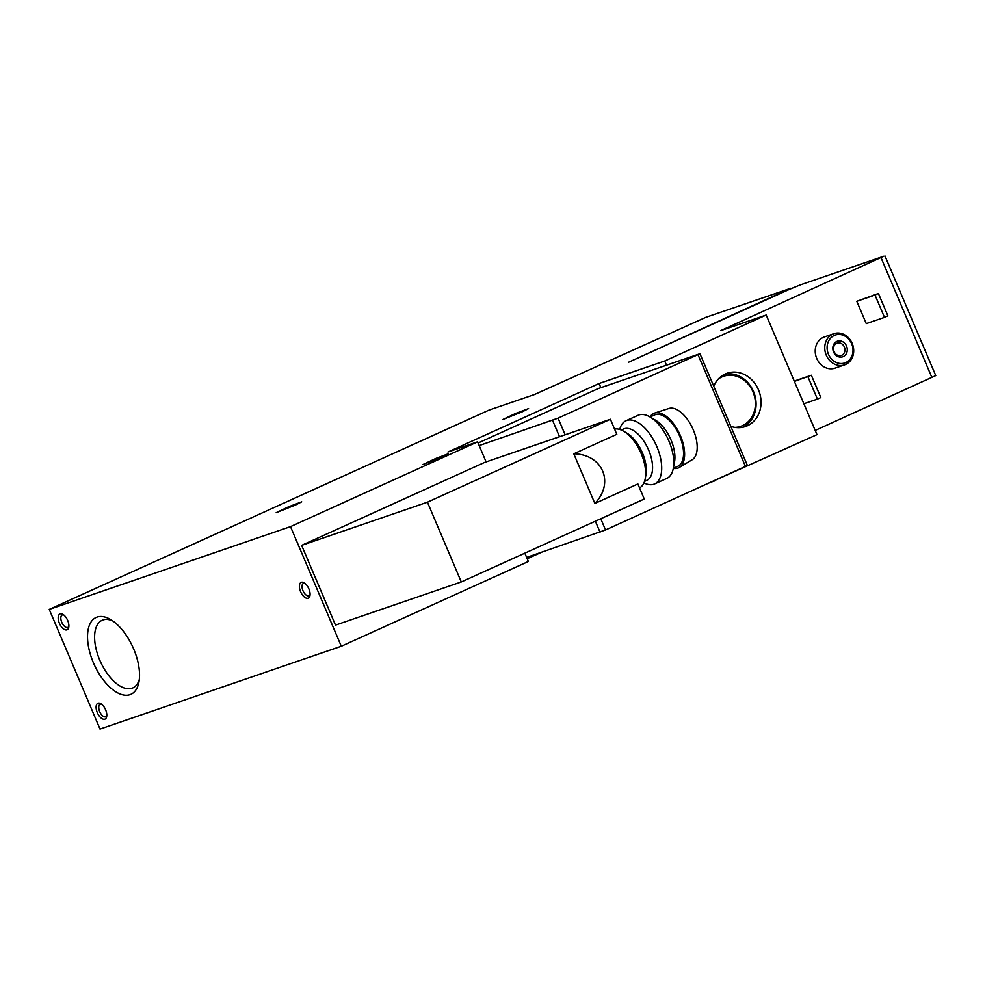 <?xml version="1.0" encoding="UTF-8"?>
<svg xmlns="http://www.w3.org/2000/svg" width="985" height="985" viewBox="0 0 985 985"><rect width="100%" height="100%" fill="white"/><g stroke="black" fill="none" stroke-linecap="round" stroke-linejoin="round"><path stroke-width="1.48" d="M614.566 429.066A32.086 16.129 65.6 0 1 623.665 431.245A32.086 16.129 65.6 0 1 645.212 478.784A32.086 16.129 65.6 0 1 639.548 487.92M573.787 453.814L594.866 503.47C614.825 482.859 602.697 454.294 573.787 453.814L616.795 434.323L610.404 419.265L427.441 502.19L301.632 545.358L484.608 462.433L610.404 419.265M594.866 503.47L637.874 483.967L644.264 499.026L461.288 581.95L427.441 502.19M534.461 394.529L705.863 317.305L790.82 288.26L628.602 362.234L789.047 289.516L800.017 284.997L883.816 256.248L720.675 330.628L766.207 315.015L664.74 360.99L599.102 383.51L447.953 452.017L477.59 441.846L290.513 526.618L49.25 609.407L488.929 410.154L534.461 394.529M884.973 255.952L935.75 375.593L815.198 430.445M844.576 364.869L835.058 368.131A16.474 14.221 -108.9 0 1 816.479 357.801A16.474 14.221 -108.9 0 1 823.275 337.387A16.474 14.221 -108.9 0 1 824.359 336.956L833.876 333.693A16.474 14.221 71.1 0 0 825.775 353.898A16.474 14.221 71.1 0 0 844.576 364.869A16.474 14.221 71.1 0 0 845.659 364.438A16.474 14.221 71.1 0 0 852.444 344.024A16.474 14.221 71.1 0 0 833.876 333.693M856.79 301.287L878.411 293.481L887.891 315.816L884.481 317.367L866.271 323.609L856.79 301.287L875 295.032L884.481 317.367M715.332 480.188L816.984 434.644L766.207 315.015M713.731 386.182A28.183 24.329 -108.9 0 1 725.292 373.968A28.183 24.329 -108.9 0 1 727.139 373.229A28.183 24.329 -108.9 0 1 759.312 391.993A28.183 24.329 -108.9 0 1 745.436 426.542A28.183 24.329 -108.9 0 1 730.771 426.32M666.5 365.152L664.74 360.99M600.875 387.684L599.102 383.51M715.516 480.631L710.764 482.256M478.082 443.028L598.154 388.607L699.953 353.726L558.076 418.145L479.178 445.589M541.233 552.388L527.209 558.741M290.513 526.618L341.29 646.259L528.366 561.475L524.833 553.151M486.11 461.928L477.59 441.846M461.288 581.95L335.491 625.118L301.632 545.358M308.12 598.252A8.668 4.359 65.6 0 1 299.809 589.387A8.668 4.359 65.6 0 1 304.131 582.8A8.668 4.359 65.6 0 1 309.955 595.654A8.668 4.359 65.6 0 1 308.12 598.252M104.853 719.173A8.668 4.359 65.6 0 1 96.53 710.308A8.668 4.359 65.6 0 1 100.864 703.721A8.668 4.359 65.6 0 1 106.688 716.575A8.668 4.359 65.6 0 1 104.853 719.173M66.931 629.846A8.668 4.359 65.6 0 1 58.62 620.981A8.668 4.359 65.6 0 1 62.941 614.394A8.668 4.359 65.6 0 1 68.765 627.248A8.668 4.359 65.6 0 1 66.931 629.846M130.008 694.671A42.183 21.214 65.6 0 1 89.573 651.541A42.183 21.214 65.6 0 1 110.615 619.54A42.183 21.214 65.6 0 1 138.934 682.039A42.183 21.214 65.6 0 1 130.008 694.671M341.29 646.259L100.027 729.048L49.25 609.407M442.265 456.892L448.421 453.74L435.419 458.641L422.873 464.588L442.265 456.892M522.432 411.73L528.576 408.59L515.586 413.478L503.039 419.425L522.432 411.73M295.562 504.985L301.718 501.833L288.716 506.733L276.169 512.68L295.562 504.985M699.953 353.726L747.418 465.536L605.529 529.955L526.63 557.399M845.807 362.554A14.738 12.731 71.1 0 0 847.223 337.658A14.738 12.731 71.1 0 0 827.129 346.769A14.738 12.731 71.1 0 0 845.807 362.554M843.271 356.57A8.237 7.117 71.1 0 0 844.059 342.657A8.237 7.117 71.1 0 0 832.83 347.754A8.237 7.117 71.1 0 0 843.271 356.57M841.769 355.265A6.501 5.614 71.1 0 0 844.441 347.212A6.501 5.614 71.1 0 0 837.115 343.125A6.501 5.614 71.1 0 0 833.913 351.103A6.501 5.614 71.1 0 0 841.338 355.437A6.501 5.614 71.1 0 0 841.769 355.265M878.411 293.481L875 295.032M807.934 376.775L817.415 399.11L820.825 397.558L811.357 375.236L794.39 381.429M817.415 399.11L803.871 403.764M794.255 381.096L811.357 375.236M139.328 679.404A37.147 18.678 65.6 0 1 132.84 687.912A37.147 18.678 65.6 0 1 132.002 688.244A37.147 18.678 65.6 0 1 100.138 660.984A37.147 18.678 65.6 0 1 102.181 620.255A37.147 18.678 65.6 0 1 112.856 620.981M68.888 626.201A6.796 3.411 65.6 0 1 67.83 627.383A6.796 3.411 65.6 0 1 67.682 627.445A6.796 3.411 65.6 0 1 61.846 622.458A6.796 3.411 65.6 0 1 62.215 615.009A6.796 3.411 65.6 0 1 63.803 614.997M106.799 715.529A6.796 3.411 65.6 0 1 105.74 716.711A6.796 3.411 65.6 0 1 105.592 716.772A6.796 3.411 65.6 0 1 99.768 711.786A6.796 3.411 65.6 0 1 100.138 704.337A6.796 3.411 65.6 0 1 101.726 704.324M310.066 594.608A6.796 3.411 65.6 0 1 309.019 595.79A6.796 3.411 65.6 0 1 308.859 595.851A6.796 3.411 65.6 0 1 303.035 590.865A6.796 3.411 65.6 0 1 303.405 583.415A6.796 3.411 65.6 0 1 304.993 583.403M623.665 431.245L627.002 433.215A28.183 14.172 65.6 0 1 645.926 474.979L645.212 478.784M621.276 430.039L623.567 429.004A28.183 14.172 65.6 0 1 648.105 448.828A28.183 14.172 65.6 0 1 646.837 480.348L644.547 481.382M619.737 429.472A34.684 17.447 65.6 0 1 626.004 420.755A34.684 17.447 65.6 0 1 656.207 445.158A34.684 17.447 65.6 0 1 654.631 483.943A34.684 17.447 65.6 0 1 653.855 484.251A34.684 17.447 65.6 0 1 643.944 482.921M626.004 420.755L638.108 415.276A34.684 17.447 65.6 0 1 650.014 416.975A34.684 17.447 65.6 0 1 673.309 468.38A34.684 17.447 65.6 0 1 666.746 478.464L654.631 483.943M650.014 416.975L655.591 420.263A28.183 14.172 65.6 0 1 674.516 462.027L673.309 468.38L677.803 466.311A28.183 14.172 65.6 0 0 679.084 434.791A28.183 14.172 65.6 0 0 654.533 414.968L650.051 417M649.989 416.963A29.919 15.046 65.6 0 1 654.643 413.072A29.919 15.046 65.6 0 1 679.872 434.422A29.919 15.046 65.6 0 1 679.293 467.481A29.919 15.046 65.6 0 1 677.852 468.158A29.919 15.046 65.6 0 1 673.309 468.404M654.643 413.072L668.963 408.479A28.183 14.172 65.6 0 1 692.738 428.598A28.183 14.172 65.6 0 1 692.184 459.736L679.293 467.481M724.714 374.238A28.183 24.329 -108.9 0 1 754.338 393.692A28.183 24.329 -108.9 0 1 742.899 427.244M718.287 379.053A26.447 22.84 -108.9 0 1 721.82 376.984A26.447 22.84 -108.9 0 1 754.436 396.155A26.447 22.84 -108.9 0 1 734.884 427.392M931.909 377.55L881.119 257.922M745.497 466.521L698.033 354.711M605.529 529.955L600.776 518.738M565.144 434.804L558.076 418.145M600.05 532.208L595.371 521.188M559.517 436.737L552.585 420.398"/></g></svg>
